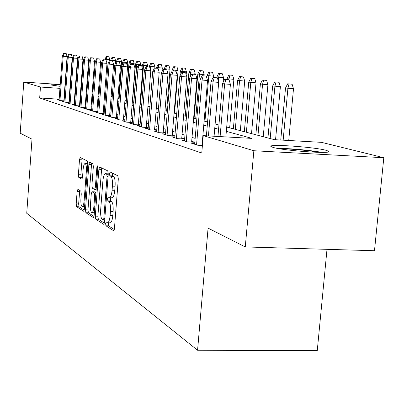 <?xml version="1.0" encoding="UTF-8"?>
<svg xmlns="http://www.w3.org/2000/svg" width="404" height="404" viewBox="0 0 404 404"><rect width="100%" height="100%" fill="white"/><g stroke="black" fill="none" stroke-linecap="round" stroke-linejoin="round"><path stroke-width="0.61" d="M105.606 223.594L105.944 225.78L113.499 230.699L114.443 228.432L118.322 178.876L117.796 175.75L110.115 172.018L109.474 173.664L109.822 175.796L110.792 176.28C112.135 177.492 112.676 180.775 112.403 186.128L112.09 190.208C111.62 194.879 110.741 197.384 109.454 197.713L108.1 197.056L107.535 198.682L107.878 200.838L108.848 201.394C110.176 202.702 110.711 206.03 110.444 211.373L110.125 215.433C109.666 220.023 108.807 222.468 107.545 222.766L106.161 222.008L105.606 223.594M108.403 222.796L108.61 225.871L114.287 229.538M112.241 173.053L112.489 175.917L113.474 176.402L110.792 176.28M110.373 197.753L110.544 200.945L111.519 201.5L108.848 201.394M81.401 87.628L80.861 87.633M75.78 87.476L75.331 87.456M70.362 87.163L70.008 87.138M65.14 86.774L64.867 86.749M60.095 86.32L50.641 84.941C50.864 84.648 54.05 84.668 60.191 85.007M326.114 150.313L328.699 151.298C333.421 154.207 283.744 150.748 273.069 147.404L270.963 146.521C267.317 143.738 314.221 146.98 326.114 150.313M77.886 189.39L77.124 191.496L76.194 203.848L76.593 206.671L83.678 211.257L84.385 209.115L87.814 163.802L87.385 160.974L80.209 157.499L79.502 159.691L78.381 174.695L78.78 177.472L81.84 179.144L82.547 176.962L83.118 169.433C83.466 165.786 84.108 163.817 85.047 163.519C86.128 164.064 86.567 166.599 86.365 171.119L84.118 200.874C83.774 204.449 83.143 206.363 82.234 206.616C81.138 206.01 80.694 203.434 80.901 198.884L81.27 193.986L80.861 191.153L77.886 189.39M226.705 127.053L274.427 139.678L321.534 142.349L383.8 157.722L374.488 250.727L245.273 246.935L208.08 228.139L197.571 350.258L26.745 213.282L31.997 139.158L20.2 133.199L23.77 82.068L60.231 84.517M245.273 246.935L253.863 150.743L203.237 135.633L252.051 138.405L226.331 131.356M59.161 99.212L39.683 97.975L201.763 153.005L203.237 135.633M39.683 97.975L40.461 87.047L23.77 82.068M95.288 216.125L95.743 219.14L103.651 224.286L104.545 222.069L108.267 173.907L107.777 170.882L99.662 166.958L98.879 169.266L95.288 216.125L97.874 216.216L98.334 219.231L104.394 223.144M93.309 217.554L85.88 212.716L85.456 209.802L88.9 164.337L89.643 162.085L92.905 163.655L93.349 166.534L91.92 185.269L92.365 188.188L94.602 189.42L95.359 187.173L96.864 167.463L97.409 165.857L97.783 167.918L94.152 215.393L93.511 217.564M202.303 146.647L202.03 146.637L202.298 146.723M194.743 143.38L191.446 143.198L197.733 145.238L202.399 145.491M184.532 140.097L181.361 139.925L187.355 141.87L194.834 142.279L191.688 141.269M174.796 136.976L171.745 136.804L177.462 138.658L184.618 139.057M165.504 133.992L162.57 133.825L168.024 135.593L174.876 135.981M156.631 131.138L153.803 130.977L159.014 132.669L165.584 133.042M148.142 128.411L145.415 128.255L150.399 129.871L156.702 130.234M140.016 125.801L137.38 125.644L142.157 127.199L148.212 127.548M132.229 123.296L129.684 123.149L134.264 124.634L140.082 124.972M124.765 120.897L122.301 120.751L126.694 122.175L132.295 122.508M117.599 118.594L115.216 118.448L119.433 119.821L124.826 120.139M110.716 116.377L108.403 116.241L112.458 117.554L117.655 117.867M104.096 114.251L101.853 114.115L105.752 115.377L110.767 115.68M97.728 112.201L95.556 112.07L99.308 113.287L104.146 113.58M91.597 110.226L89.486 110.1L93.102 111.272L97.778 111.56M85.688 108.328L83.643 108.201L87.123 109.332L91.642 109.61M79.997 106.494L78.002 106.368L81.361 107.459L85.734 107.732M74.498 104.727L72.563 104.606L75.806 105.656L80.037 105.919M69.195 103.015L67.311 102.899L70.437 103.914L74.543 104.171M64.069 101.369L62.236 101.252L65.261 102.232L69.236 102.485M202.803 140.743L202.444 140.632M195.162 138.37L192.016 137.39M184.941 135.194L182.078 134.305M175.195 132.169L172.589 131.361M165.893 129.28L163.529 128.548M157.004 126.523L154.868 125.856M148.505 123.882L146.576 123.281M140.37 121.357L138.633 120.816M132.578 118.938L131.012 118.448M125.104 116.615L123.7 116.18M117.928 114.388L116.68 113.999M111.034 112.246L109.928 111.903M104.409 110.186L103.434 109.888M98.031 108.206L97.182 107.944M91.895 106.302L91.158 106.075M85.981 104.464L85.35 104.272M80.28 102.697L79.75 102.53M74.775 100.99L74.341 100.854M69.427 99.864L69.069 99.844M64.206 99.535L63.933 99.515M202.47 144.713L202.106 144.602M184.623 139.006L181.76 138.092M174.887 135.89L172.286 135.062M165.595 132.921L163.236 132.164M156.717 130.078L154.581 129.396M148.228 127.361L146.298 126.745M140.097 124.765L138.36 124.21M132.315 122.271L130.75 121.771M124.846 119.882L123.447 119.438M117.675 117.589L116.433 117.19M110.792 115.387L109.686 115.034M104.171 113.272L103.197 112.958M97.803 111.231L96.95 110.959M91.673 109.272L90.935 109.035M85.764 107.383L85.133 107.181M80.063 105.56L79.537 105.388M74.568 103.803L74.134 103.661M69.261 102.101L68.912 101.99M64.135 100.465L63.867 100.379M64.11 100.854L60.252 100.606L57.328 99.657L59.115 99.773M197.571 350.258L317.261 350.652L327.003 249.334M383.8 157.722L253.863 150.743M65.009 84.835L65.281 84.855M70.15 85.178L70.508 85.204M75.472 85.537L75.922 85.567M80.987 85.911L81.527 85.946M86.698 86.294L87.34 86.335M92.622 86.688L93.374 86.739M98.748 87.36L99.601 87.572M64.973 85.315L65.246 85.335M70.109 85.724L70.468 85.754M75.422 86.229L75.866 86.274M80.911 86.905L81.451 86.991M92.258 91.491L93.001 91.688M98.308 93.092L99.167 93.319M104.591 94.753L105.57 95.011M111.12 96.48L112.226 96.773M117.902 98.273L119.155 98.606M124.957 100.142L126.361 100.51M132.305 102.086L133.876 102.5M139.961 104.111L141.708 104.57M147.945 106.222L149.884 106.732M156.277 108.423L158.424 108.994M164.983 110.726L167.357 111.358M174.094 113.135L176.71 113.827M183.628 115.66L186.507 116.423M193.622 118.301L196.788 119.14M204.106 121.074L207.585 121.993M215.12 123.988L218.938 124.998M99.349 90.945L98.48 90.89M93.087 90.531L92.334 90.486M70.225 89.021L69.872 88.996M64.999 88.673L64.726 88.653M59.949 88.34L40.461 87.047M218.574 129.23L214.761 128.184M207.232 126.119L203.757 125.169M196.445 123.164L193.284 122.296M186.178 120.347L183.305 119.559M176.391 117.665L173.781 116.948M167.049 115.105L164.681 114.458M158.131 112.66L155.984 112.07M149.596 110.322L147.657 109.792M141.43 108.085L139.683 107.605M133.603 105.939L132.032 105.51M126.099 103.878L124.695 103.495M118.897 101.909L117.645 101.566M111.979 100.01L110.868 99.707M105.328 98.187L104.348 97.919M98.93 96.435L98.076 96.197M92.768 94.743L92.031 94.541M86.835 93.117L86.198 92.945M81.108 91.546L80.578 91.405M75.588 90.036L75.149 89.915M107.545 222.766L110.216 222.857C111.489 222.559 112.352 220.114 112.812 215.529L110.125 215.433M111.519 201.5C112.862 202.808 113.398 206.131 113.13 211.474L112.812 215.529M109.454 197.713L112.13 197.824C113.428 197.49 114.307 194.991 114.781 190.319L112.09 190.208M113.474 176.402C114.822 177.614 115.367 180.896 115.1 186.244L114.781 190.319M101.712 167.933L97.874 216.216M103.182 220.079L103.808 218.529L107.065 176.371L106.722 174.255L105.444 173.685C104.187 174.048 103.328 176.533 102.879 181.138L100.682 209.646C100.414 214.827 100.919 218.094 102.197 219.448L103.182 220.079M108.272 173.841L105.444 173.685M94.011 216.438L88.395 212.812L85.88 212.716M91.647 163.044L87.971 209.898L88.395 212.812M90.445 204.646C90.238 209.343 90.713 212.009 91.88 212.64C92.844 212.393 93.506 210.428 93.864 206.752L94.688 195.97L94.238 193.011L92.006 191.754L91.259 193.971L90.445 204.646M94.47 191.88L95.894 192.597M87.82 163.741L85.047 163.519M82.174 158.439L80.83 174.806L81.234 177.583L82.365 178.204M79.724 190.481L78.639 203.944L79.043 206.762L84.249 210.131M292.122 84.224L287.683 83.805L292.122 84.224L293.496 88.774L285.517 88.001L280.755 140.037M289.017 84.007L287.901 88.38L283.159 140.173M293.496 88.774L288.734 140.491M285.517 88.001L287.683 83.805M225.851 136.916L230.416 84.355L224.639 83.951L220.089 136.592M225.831 79.507L229.038 79.734L224.644 79.315L225.831 79.507L224.639 83.951L222.508 83.583L217.948 136.466M230.416 84.355L229.038 79.734M224.644 79.315L222.508 83.583M321.842 152.384C311.075 150.293 288.37 148.253 277.518 148.384M280.038 148.823C289.471 148.667 309.919 150.505 319.256 152.364M279.048 82.27L274.745 81.861L279.048 82.27L280.386 86.698L272.644 85.956L267.943 137.961M276.008 82.052L274.912 86.315L270.18 138.552M280.386 86.698L275.558 139.739M272.644 85.956L274.745 81.861M266.61 80.406L262.433 80.012L266.61 80.406L267.913 84.729L260.393 84.007L255.858 134.764M263.635 80.189L262.555 84.35L257.989 135.33M267.913 84.729L263.236 136.714M260.393 84.007L262.433 80.012M254.767 78.628L250.707 78.25L254.767 78.628L256.03 82.85L248.728 82.153L244.344 131.719M251.854 78.421L250.788 82.477L246.379 132.26M256.03 82.85L251.515 133.618M248.728 82.153L250.707 78.25M243.471 76.937L239.522 76.568L243.471 76.937L244.703 81.058L237.597 80.381L233.366 128.815M240.617 76.73L239.562 80.694L235.305 129.325M244.703 81.058L240.335 130.659M237.597 80.381L239.522 76.568M214.069 136.249L218.695 82.36L213.049 81.962L208.439 135.931M214.226 77.634L217.362 77.861L213.095 77.452L214.226 77.634L213.049 81.962L211.024 81.618L206.404 135.815M218.695 82.36L217.362 77.861M213.095 77.452L211.024 81.618M202.035 145.47L207.555 80.467L202.035 80.078L196.561 144.859M203.192 75.856L206.257 76.078L202.116 75.684L203.192 75.856L202.035 80.078L200.106 79.745L194.667 144.243M207.555 80.467L206.257 76.078M202.116 75.684L200.106 79.745M191.622 142.102L196.955 78.664L191.552 78.28L186.264 141.516M192.688 74.164L195.688 74.381L191.668 73.998L192.688 74.164L191.552 78.28L189.718 77.967L184.461 140.93M196.955 78.664L195.688 74.381M191.668 73.998L189.718 77.967M181.694 138.895L186.85 76.942L181.563 76.568L176.447 138.33M182.679 72.553L185.618 72.76L181.704 72.392L182.679 72.553L181.563 76.568L179.81 76.27L174.73 137.769M186.85 76.942L185.618 72.76M181.704 72.392L179.81 76.27M232.684 75.321L228.841 74.962L232.684 75.321L233.886 79.351L226.972 78.694L226.907 79.477M229.891 75.119L228.79 79.694M233.886 79.351L229.664 127.836M226.972 78.694L228.841 74.962M172.22 135.83L177.21 75.306L172.033 74.937L167.084 135.29M173.134 71.013L176.013 71.22L172.205 70.862L173.134 71.013L172.033 74.937L170.362 74.649L165.443 134.754M177.21 75.306L176.013 71.22M172.205 70.862L170.362 74.649M222.377 73.775L218.64 73.427L222.377 73.775L223.548 77.714L216.822 77.078L216.761 77.765M219.64 73.578L218.614 77.361L218.301 81.027M223.548 77.714L223.154 82.29M216.822 77.078L218.64 73.427M163.176 132.906L168.008 73.74L162.933 73.377L158.136 132.386M164.019 69.544L166.837 69.746L163.13 69.397L164.019 69.544L162.933 73.377L161.337 73.104L156.57 131.876M168.008 73.74L166.837 69.746M163.13 69.397L161.337 73.104M212.519 72.301L208.873 71.963L212.519 72.301L213.666 76.154L207.106 75.533L206.878 78.179M209.833 72.104L208.823 75.806L204.954 121.301M213.666 76.154L213.549 77.487M207.106 75.533L208.873 71.963M154.525 130.108L159.206 72.24L154.232 71.887L149.586 129.608M155.303 68.14L158.065 68.337L154.449 67.998L155.303 68.14L154.232 71.887L152.707 71.624L148.086 129.123M159.206 72.24L158.065 68.337M154.449 67.998L152.707 71.624M203.081 70.887L199.526 70.554L203.081 70.887L204.197 74.654L197.803 74.053L194.072 118.422M200.445 70.695L199.445 74.316L195.693 118.852M204.197 74.654L204.096 75.826M197.803 74.053L199.526 70.554M146.243 127.432L150.783 70.811L145.91 70.458L141.4 126.952M146.96 66.791L149.667 66.988L146.147 66.66L146.96 66.791L145.91 70.458L144.445 70.21L139.961 126.482M150.783 70.811L149.667 66.988M146.147 66.66L144.445 70.21M194.031 69.528L190.562 69.21L194.031 69.528L195.122 73.22L188.885 72.634L185.259 116.089M191.446 69.342L190.461 72.887L190.102 77.179M195.122 73.22L195.036 74.275M188.885 72.634L190.562 69.21M138.309 124.871L142.718 69.438L137.936 69.094L133.557 124.407M138.971 65.504L141.627 65.7L138.188 65.377L138.971 65.504L137.936 69.094L136.532 68.852L132.179 123.957M142.718 69.438L141.627 65.7M138.188 65.377L136.532 68.852M185.35 68.231L181.967 67.917L185.35 68.231L186.421 71.846L180.33 71.276L179.937 76.013M182.81 68.044L181.77 72.397M186.421 71.846L186.183 74.679M180.33 71.276L181.967 67.917M130.699 122.412L134.981 68.124L130.29 67.781L126.038 121.963M131.31 64.271L133.916 64.463L130.563 64.15L131.31 64.271L130.29 67.781L128.947 67.554L124.715 121.533M134.981 68.124L133.916 64.463M130.563 64.15L128.947 67.554M177.018 66.983L173.715 66.675L177.018 66.983L178.063 70.523L172.114 69.968L172.008 71.266M174.523 66.796L173.508 70.958M178.063 70.523L174.538 113.256M172.114 69.968L173.715 66.675M123.397 120.054L127.563 66.862L122.957 66.529L118.821 119.619M123.962 63.085L126.523 63.271L123.245 62.968L123.962 63.085L122.957 66.529L121.665 66.306L117.549 119.21M127.563 66.862L126.523 63.271M123.245 62.968L121.665 66.306M169.013 65.781L165.781 65.483L169.013 65.781L170.034 69.256L164.221 68.715L164.16 69.473M166.559 65.6L165.564 69.574M170.034 69.256L166.605 111.156M164.221 68.715L165.781 65.483M116.382 117.791L120.437 65.65L115.913 65.322L111.888 117.372M116.902 61.948L119.417 62.135L116.216 61.837L116.902 61.948L115.913 65.322L114.675 65.11L110.671 116.973M120.437 65.65L119.417 62.135M116.216 61.837L114.675 65.11M161.312 64.63L158.156 64.337L161.312 64.63L162.312 68.034L156.631 67.503L156.575 68.155M158.903 64.453L157.924 68.316M162.312 68.034L162.014 71.7M156.631 67.503L158.156 64.337M109.641 115.615L113.585 64.483L109.141 64.16L105.227 115.206M110.12 60.852L112.585 61.034L109.454 60.746L110.12 60.852L109.141 64.16L107.949 63.953L104.05 114.827M113.585 64.483L112.585 61.034M109.454 60.746L107.949 63.953M153.904 63.519L150.813 63.236L153.904 63.519L154.883 66.862L149.323 66.342L149.278 66.928M151.535 63.342L150.616 66.549L150.384 69.448M154.883 66.862L154.788 68.023M149.323 66.342L150.813 63.236M103.156 113.519L106.994 63.362L102.631 63.044L98.813 113.125M103.596 59.802L106.02 59.984L102.954 59.701L103.596 59.802L102.631 63.044L101.485 62.847L97.687 112.761M106.994 63.362L106.02 59.984M102.954 59.701L101.485 62.847M146.768 62.448L143.743 62.171L146.768 62.448L147.728 65.731L142.289 65.226L142.117 67.372M144.44 62.277L143.536 65.423L140.446 104.237M147.728 65.731L147.642 66.771M142.289 65.226L143.743 62.171M96.91 111.504L100.652 62.282L96.364 61.969L92.642 111.12M97.313 58.792L99.697 58.964L96.697 58.691L97.313 58.792L96.364 61.969L95.258 61.782L91.556 110.772M100.652 62.282L99.697 58.964M96.697 58.691L95.258 61.782M139.89 61.418L136.931 61.15L139.89 61.418L140.829 64.64L135.507 64.145L132.507 102.136M137.602 61.251L136.709 64.337L133.694 102.449M140.829 64.64L140.759 65.569M135.507 64.145L136.931 61.15M90.895 109.565L94.541 61.246L90.324 60.933L86.698 109.191M91.264 57.812L93.607 57.989L90.673 57.721L91.264 57.812L90.324 60.933L89.264 60.752L85.653 108.853M94.541 61.246L93.607 57.989M90.673 57.721L89.264 60.752M133.259 60.428L130.361 60.161L133.259 60.428L134.178 63.59L128.967 63.105L126.038 100.424M131.007 60.257L130.123 63.292L129.957 65.428M134.178 63.59L134.072 64.988M128.967 63.105L130.361 60.161M85.093 107.691L88.653 60.241L84.507 59.938L80.967 107.333M85.431 56.873L87.734 57.045L84.86 56.782L85.431 56.873L84.507 59.938L83.482 59.762L79.957 107.004M88.653 60.241L87.734 57.045M84.86 56.782L83.482 59.762M126.861 59.469L124.023 59.206L126.861 59.469L127.765 62.575L122.654 62.105L122.457 64.635M124.644 59.302L123.715 63.004M127.765 62.575L127.457 66.498M122.654 62.105L124.023 59.206M79.497 105.883L82.972 59.277L78.891 58.979L75.437 105.535M79.805 55.969L82.073 56.136L79.255 55.878L79.805 55.969L78.891 58.979L77.906 58.807L74.462 105.222M82.972 59.277L82.073 56.136M79.255 55.878L77.906 58.807M120.68 58.54L117.897 58.287L120.68 58.54L121.569 61.595L116.559 61.135L116.503 61.857M118.498 58.378L117.589 61.938M121.569 61.595L118.7 98.485M116.559 61.135L117.897 58.287M74.094 104.141L77.487 58.343L73.478 58.05L70.099 103.803M74.376 55.09L76.603 55.257L73.841 55.005L74.376 55.09L73.478 58.05L72.523 57.883L69.16 103.5M77.487 58.343L76.603 55.257M73.841 55.005L72.523 57.883M114.711 57.646L111.984 57.398L114.711 57.646L115.584 60.651L110.671 60.196L110.62 60.832M112.565 57.489L111.671 60.913M115.584 60.651L115.347 63.675M110.671 60.196L111.984 57.398M68.877 102.459L72.195 57.444L68.246 57.151L64.948 102.131M69.129 54.247L71.326 54.409L68.619 54.166L69.129 54.247L68.246 57.151L67.322 56.994L64.034 101.833M72.195 57.444L71.326 54.409M68.619 54.166L67.322 56.994M108.944 56.782L106.262 56.54L108.944 56.782L109.797 59.736L104.974 59.292L104.934 59.848M106.828 56.626L105.949 59.969M109.797 59.736L109.716 60.767M104.974 59.292L106.262 56.54M63.837 100.833L67.074 56.575L63.186 56.287L59.964 100.515M64.064 53.429L66.226 53.591L63.564 53.348L64.064 53.429L63.186 56.287L62.297 56.131L59.085 100.227M67.074 56.575L66.226 53.591M63.564 53.348L62.297 56.131M108.61 225.871L105.944 225.78M112.489 175.917L109.822 175.796M110.544 200.945L107.878 200.838M113.13 211.474L110.444 211.373M115.1 186.244L112.403 186.128M101.47 169.392L98.879 169.266M98.334 219.231L95.743 219.14M104.692 220.135L103.333 220.084M104.813 218.564L103.808 218.529M108.075 176.417L107.065 176.371M108.237 174.326L106.722 174.255M108.272 173.877L105.722 173.755M87.971 209.898L85.456 209.802M91.42 164.458L88.9 164.337M94.602 189.42L96.137 189.486L94.688 189.405M96.309 187.214L95.359 187.173M97.803 167.508L96.864 167.463M94.814 206.787L93.864 206.752M95.637 196.006L94.688 195.97M95.859 193.082L94.238 193.011M94.642 191.885L92.092 191.779M85.007 200.904L84.118 200.874M87.254 171.16L86.365 171.119M81.234 177.583L78.78 177.472M80.83 174.806L78.381 174.695M81.956 159.812L79.502 159.691M79.043 206.762L76.593 206.671M78.639 203.944L76.194 203.848M79.568 191.597L77.124 191.496M328.699 151.298L328.654 151.747M104.692 220.155L103.257 220.104M94.359 212.731L91.88 212.64M94.556 191.86L92.006 191.754M84.567 206.702L82.234 206.616"/></g></svg>

